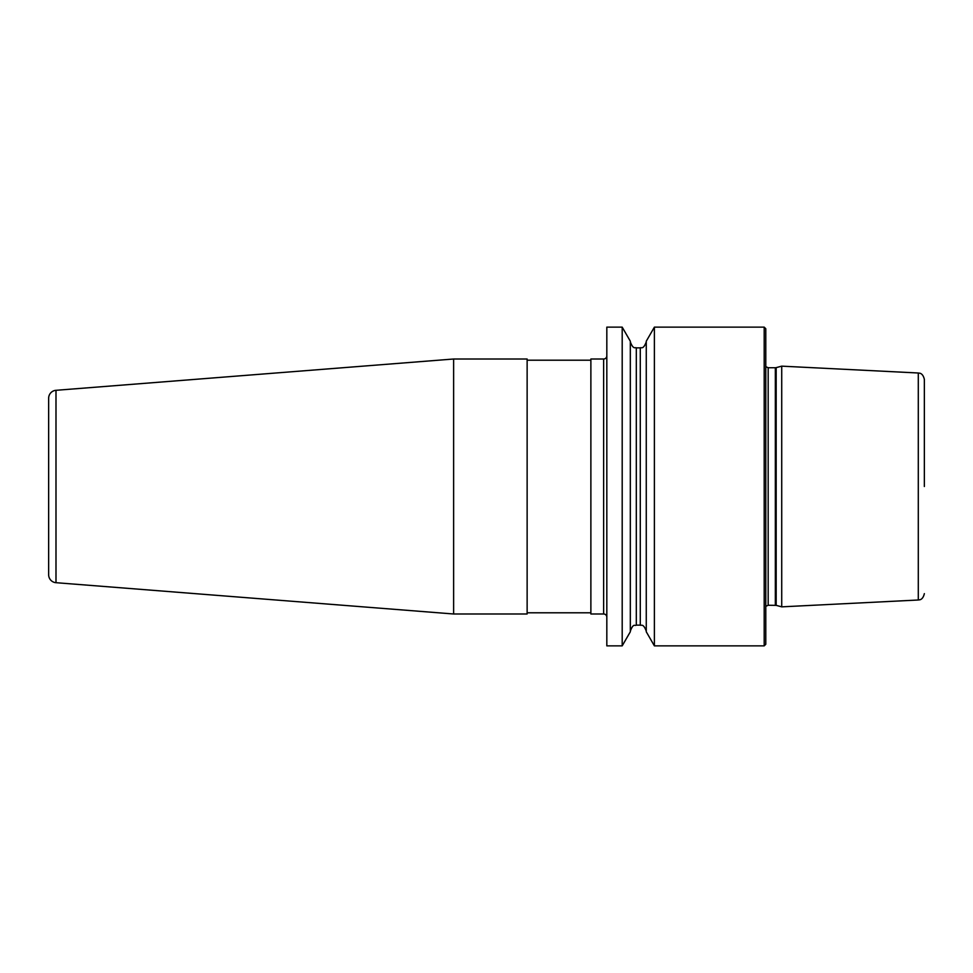<?xml version="1.0" encoding="UTF-8"?>
<svg xmlns="http://www.w3.org/2000/svg" width="973" height="973" viewBox="0 0 973 973"><rect width="100%" height="100%" fill="white"/><g stroke="black" fill="none" stroke-linecap="round" stroke-linejoin="round"><path stroke-width="1.46" d="M764.194 327.135L765.787 328.728L765.787 644.272L764.194 645.865L764.194 327.135L654.391 327.135L654.391 645.865L646.267 631.781L646.267 341.219L654.391 327.135M622.197 486.5L622.197 327.135L606.824 327.135L606.824 645.865L622.197 645.865L622.197 486.5M776.174 605.364L781.72 606.848L781.72 366.152L776.174 367.636L776.174 605.364L768.171 605.255L765.787 606.337M924.35 486.5L924.35 379.361L924.35 486.5M603.637 359.013L603.637 613.987L590.879 613.987L590.879 359.013L603.637 359.013A3.187 3.187 0 0 0 606.824 355.826M603.637 613.987A3.187 3.187 0 0 1 606.824 617.174M453.625 359.013L527.135 359.013L527.135 613.987L453.625 613.987L453.625 359.013L55.996 390.307L55.996 582.693L453.625 613.987M590.879 612.795L527.135 612.795M590.879 360.205L527.135 360.205M55.996 390.307A7.966 7.966 0 0 0 48.65 398.249L48.65 574.751A7.966 7.966 0 0 0 55.996 582.693M48.65 430.723L48.65 542.277L48.65 430.723M622.197 327.135L630.322 341.219L630.322 631.781L622.197 645.865M775.347 605.255L775.347 367.745L768.171 367.745L768.171 605.255M781.72 366.152L918.293 373L918.293 600L781.72 606.848M630.322 341.876C633.411 350.146 635.466 347.02 636.306 347.86L636.306 625.14C634.87 626.284 633.557 622.623 630.322 631.124M636.306 625.14L640.283 625.14L640.283 347.86C641.122 347.02 643.177 350.146 646.267 341.876M764.194 645.865L654.391 645.865M768.171 367.745L765.787 366.663M775.347 367.745L776.174 367.636M918.293 373L919.449 373.158C918.986 373.243 922.793 372.61 924.35 379.361M918.293 600L919.449 599.842C918.986 599.757 922.793 600.39 924.35 593.639M636.306 347.86L640.283 347.86M640.283 625.14C641.122 625.98 643.177 622.854 646.267 631.124"/></g></svg>

